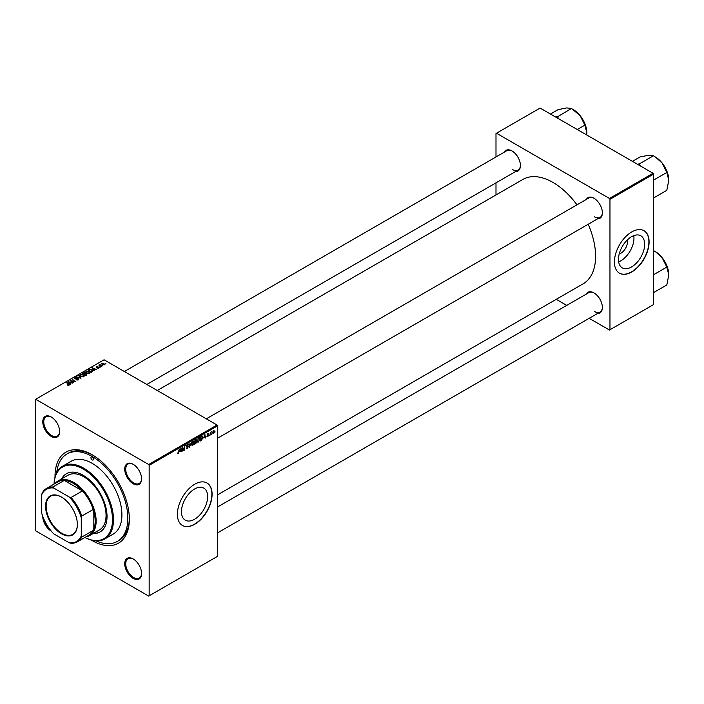 <?xml version="1.0" encoding="UTF-8"?>
<svg xmlns="http://www.w3.org/2000/svg" width="704" height="704" viewBox="0 0 704 704"><rect width="100%" height="100%" fill="white"/><g stroke="black" fill="none" stroke-linecap="round" stroke-linejoin="round"><path stroke-width="1.06" d="M194.55 519.27A18.524 10.701 120 0 0 206.65 502.946A18.524 10.701 120 0 0 203.808 488.101A18.524 10.701 120 0 0 194.55 489.016A18.524 10.701 120 0 0 182.442 505.34A18.524 10.701 120 0 0 185.284 520.186A18.524 10.701 120 0 0 194.55 519.27M194.744 524.278A24.526 14.159 120 0 0 210.769 502.665A24.526 14.159 120 0 0 207.011 483.014A24.526 14.159 120 0 0 194.744 484.229A24.526 14.159 120 0 0 178.719 505.842A24.526 14.159 120 0 0 182.486 525.492A24.526 14.159 120 0 0 194.744 524.278M182.38 525.439A24.526 14.159 120 0 0 194.55 524.163A24.526 14.159 120 0 0 210.54 502.647A24.526 14.159 120 0 0 206.906 482.962M133.153 578.38A11.915 6.882 60 0 1 124.731 563.79A11.915 6.882 60 0 1 133.153 558.923L133.153 558.923A11.915 6.882 60 0 1 141.583 573.514A11.915 6.882 60 0 1 133.153 578.38M133.408 559.073A11.211 6.477 -120 0 0 128.049 558.65A11.211 6.477 -120 0 0 126.324 567.635A11.211 6.477 -120 0 0 133.654 577.518A11.211 6.477 -120 0 0 139.26 578.072A11.211 6.477 -120 0 0 141.574 573.223M51.216 531.062A11.915 6.882 60 0 1 51.207 531.062A11.915 6.882 60 0 1 42.777 516.463M44.317 520.124A11.211 6.477 -120 0 0 48.814 527.903M51.207 436.427A11.915 6.882 60 0 1 42.777 421.837A11.915 6.882 60 0 1 51.207 416.979L51.207 416.979A11.915 6.882 60 0 1 59.629 431.57A11.915 6.882 60 0 1 51.207 436.427M51.454 417.129A11.211 6.477 -120 0 0 46.094 416.706A11.211 6.477 -120 0 0 44.378 425.691A11.211 6.477 -120 0 0 51.7 435.574A11.211 6.477 -120 0 0 57.306 436.128A11.211 6.477 -120 0 0 59.62 431.27M133.153 483.745A11.915 6.882 60 0 1 124.731 469.154A11.915 6.882 60 0 1 133.153 464.288L133.153 464.288A11.915 6.882 60 0 1 141.583 478.878A11.915 6.882 60 0 1 133.153 483.745M133.408 464.438A11.211 6.477 -120 0 0 128.049 464.024A11.211 6.477 -120 0 0 126.324 473.009A11.211 6.477 -120 0 0 133.654 482.882A11.211 6.477 -120 0 0 139.26 483.446A11.211 6.477 -120 0 0 141.574 478.588M586.335 199.434A11.915 6.882 60 0 1 593.956 198.255L593.956 198.255A11.915 6.882 60 0 1 602.378 212.846A11.915 6.882 60 0 1 597.546 218.847M594.202 198.405A11.211 6.477 -120 0 0 588.843 197.982L206.325 418.827M504.381 152.117A11.915 6.882 60 0 1 512.002 150.938L512.002 150.938A11.915 6.882 60 0 1 520.423 165.528A11.915 6.882 60 0 1 515.592 171.538M512.257 151.087A11.211 6.477 -120 0 0 506.889 150.665L124.37 371.51M586.335 294.061A11.915 6.882 60 0 1 593.956 292.882L593.956 292.882A11.915 6.882 60 0 1 602.378 307.472A11.915 6.882 60 0 1 597.546 313.482M594.202 293.031A11.211 6.477 -120 0 0 588.843 292.618L217.536 506.986M55.026 477.127A52.554 30.342 60 0 1 92.18 454.766A52.554 30.342 60 0 1 129.342 519.13A52.554 30.342 60 0 1 92.18 540.584A52.554 30.342 60 0 1 91.397 540.126M92.928 455.206A50.45 29.128 -120 0 0 68.438 453.13L66.95 453.983A50.45 29.128 -120 0 0 56.725 472.648M217.536 494.886L583.106 283.826A60.262 34.795 -120 0 0 588.192 224.25M576.981 204.838A60.262 34.795 -120 0 0 552.974 182.433A60.262 34.795 -120 0 0 522.852 179.45L157.274 390.509M627.229 240.064A9.302 5.377 -60 0 1 620.858 253.255A9.302 5.377 -60 0 1 619.203 253.968M631.558 266.957A18.524 10.701 120 0 0 643.667 250.633A18.524 10.701 120 0 0 640.825 235.787A18.524 10.701 120 0 0 631.558 236.702A18.524 10.701 120 0 0 619.458 253.035A18.524 10.701 120 0 0 622.301 267.881A18.524 10.701 120 0 0 631.558 266.957M618.649 261.844A18.524 10.701 120 0 0 620.858 260.779A18.524 10.701 120 0 0 633.776 235.646M631.761 271.973A24.526 14.159 120 0 0 647.786 250.36A24.526 14.159 120 0 0 644.019 230.71A24.526 14.159 120 0 0 631.761 231.924A24.526 14.159 120 0 0 615.736 253.537A24.526 14.159 120 0 0 619.494 273.187A24.526 14.159 120 0 0 631.761 271.973M619.397 273.126A24.526 14.159 120 0 0 631.558 271.858A24.526 14.159 120 0 0 647.557 250.334A24.526 14.159 120 0 0 643.922 230.648M149.16 465.353L148.667 464.49L217.043 425.014L104.069 359.797L35.2 399.555L35.2 530.006L35.693 530.86L148.667 596.086L217.536 556.318L217.536 425.876L149.16 465.353L149.16 595.795M197.34 441.39L198.502 442.059L197.314 441.021L198.818 437.774L200.015 438.865L198.502 442.059L197.762 442.147M198.818 437.774L199.593 437.694M203.667 437.941L204.899 434.315L205.374 438.046L204.899 437.228L203.412 437.791M177.311 453.482L178.024 453.886L177.346 453.033L178.042 453.402L179.3 449.09L178.869 452.276L178.024 453.886L177.311 453.411M177.408 452.989L178.042 453.402M186.102 447.99L187.167 448.606L186.094 447.867L187.194 448.122L187.898 447.049L186.454 445.975L187.431 444.347L188.443 444.928L187.414 444.822L186.815 445.738L188.258 446.802L187.167 448.606L186.384 448.747M186.094 447.894L187.194 448.122M185.794 445.588L186.472 446.178M186.604 446.459L186.454 445.975L187.73 446.706M187.431 444.347L188.443 444.928L187.44 444.347M188.082 445.166L187.062 444.62M186.507 445.562L186.956 446.019M187.572 446.081L188.258 446.802L186.472 445.738M191.497 442.05L189.526 447.198L188.998 443.494L189.816 446.459L191.497 442.05M191.576 444.717L192.738 445.394L191.55 444.347L193.054 441.1L194.251 442.191L192.738 445.394L191.99 445.482M193.054 441.1L193.829 441.03M215.098 431.86L214.658 432.687L215.098 431.86M195.906 441.214L196.821 441.742L195.818 443.564L194.427 444.365L195.017 440.018L196.381 439.296L196.821 441.742L196.134 441.03M196.381 439.296L196.865 439.93L196.02 439.446M179.934 451.642L181.166 448.017L181.641 451.748L181.157 450.93L179.67 451.493M182.732 448.677L182.002 451.537L182.591 447.19L183.964 449.803L184.809 445.914L184.228 450.252L183.841 450.472L182.846 447.656L182.415 448.492M207.68 436.77L206.818 436.225L207.698 436.392L208.164 435.67L207.134 434.896L207.891 433.629L208.71 434.042L207.874 433.998L207.53 434.834L208.525 435.433L207.68 436.77L206.818 436.278L207.68 436.77M207.178 435.961L207.698 436.392M207.891 433.629L208.71 434.042L207.944 433.594M208.349 434.298L207.601 433.849M202.092 435.987L202.849 437.131L201.775 440.026L200.191 441.038L200.781 436.691L202.488 436.031M213.998 430.822L214.43 431.068L213.303 433.514L212.45 432.854L213.585 430.338L214.43 431.068L213.585 430.338M212.458 433.03L212.995 433.18M211.763 433.778L211.323 434.614L211.763 433.778M210.478 433.937L209.924 435.415L210.355 432.256L210.628 432.705L211.455 431.675L210.153 433.752M209.334 435.186L208.886 436.014L209.334 435.186M100.241 367.154L99.466 367.03L100.241 367.154M102.678 365.746L101.895 365.622L102.678 365.746M85.791 372.046L86.302 371.149L89.038 371.342L90.05 372.627L89.54 373.384L86.856 373.208L85.774 371.888M94.239 370.621L93.843 370.85L91.986 367.91L96.369 369.389L94.943 369.116L93.711 369.829L94.239 370.621M86.812 374.906L85.422 375.707L82.544 373.366L83.433 372.856L85.228 372.786L85.598 373.551L86.733 373.71L86.733 374.95M86.469 375.109L86.363 373.912L85.246 373.991L85.228 372.786L85.598 373.824M80.978 378.277L76.516 376.842L80.309 378.083L78.637 375.619L79.024 375.399L80.978 378.277M67.584 385.176L68.675 384.956L68.499 384.305L66.827 382.439L68.939 384.155L69.062 385.202L67.584 385.176M68.675 385.361L68.499 384.305M68.939 385.273L68.939 384.155L69.062 385.202M73.357 382.677L70.118 380.538L74.43 381.445L72.336 379.262L75.222 381.603L70.902 380.697L73.357 382.677M148.667 464.49L35.693 399.274M70.497 384.322L70.11 384.551L68.253 381.621L72.635 383.09L71.21 382.826L69.978 383.53L70.497 384.322M78.179 379.254L78.179 379.94L75.962 379.87L77.827 379.676L77.95 378.937L74.862 378.814L74.906 377.722L76.93 377.714L75.302 377.96L75.196 378.594L78.276 378.708L78.276 379.887M77.827 380.107L77.95 378.937M74.862 378.814L74.906 377.722L74.906 378.84M75.302 377.96L75.196 378.954M80.027 375.373L80.529 374.475L83.274 374.678L84.286 375.954L83.776 376.71L81.083 376.534L80.01 375.223M97.002 368.086L98.507 367.4L96.281 367.303L96.316 366.458L97.9 366.423L96.615 366.643L96.818 367.162L98.833 367.171L98.718 368.086L97.002 368.086M98.419 368.227L98.507 367.4M96.281 367.303L96.316 366.458L96.316 367.33M96.615 366.643L96.58 367.426M98.833 368.007L98.833 367.171L98.718 368.086M92.215 371.782L91.186 372.381L88.308 370.04L89.663 369.31L91.802 369.662L92.69 371.413L92.215 371.782M104.342 364.839L102.485 364.751L102.018 363.167L103.91 363.29L104.342 364.839L104.72 364.276M101.614 363.713L102.018 363.167L102.018 364.426M99.977 364.452L101.288 366.546L98.824 365.059L99.616 365.2L99.977 364.452L99.836 365.878M99.616 365.702L99.642 364.54L99.642 365.719M106.005 363.827L105.23 363.704L106.005 363.827M653.066 173.281L653.558 174.134L609.963 199.311L609.462 198.449L653.066 173.281L540.1 108.055L495.994 133.514L495.994 156.957M495.994 182.846L495.994 194.946M609.963 199.311L609.963 329.754L609.462 330.044L589.16 318.322M566.738 305.378L556.257 299.323M609.963 329.754L653.558 304.586L653.558 174.134M609.462 198.449L496.496 133.232M594.449 216.85A11.211 6.477 -120 0 0 600.054 217.404A11.211 6.477 -120 0 0 602.378 212.546M512.494 169.532A11.211 6.477 -120 0 0 518.1 170.086A11.211 6.477 -120 0 0 520.423 165.238M594.449 311.476A11.211 6.477 -120 0 0 600.054 312.03A11.211 6.477 -120 0 0 602.378 307.182M217.043 425.014L217.536 425.876M96.131 540.901A50.45 29.128 -120 0 0 117.41 541.367L118.897 540.514A50.45 29.128 -120 0 0 129.334 518.258M70.497 380.855L70.497 380.318M72.336 379.773L72.336 379.262M70.902 381.181L70.902 380.697M68.693 382.316L68.693 381.366M69.978 384.349L69.978 383.53M69.221 382.316L69.766 383.187L70.752 382.615L68.798 381.735L69.221 383.152M69.766 384.023L69.766 383.187M68.798 382.483L68.798 381.735M70.752 383.082L70.752 382.615M67.619 385.194L67.619 384.736M66.827 382.95L66.827 382.439M79.024 376.2L79.024 375.399M80.529 376.147L80.529 374.475M83.274 375.135L83.274 374.678M80.573 375.258L80.573 376.182L80.573 375.364L81.462 376.332L83.398 376.464L83.75 375.927L83.75 376.728M80.925 374.713L80.573 375.364L80.925 374.713L82.878 374.862L83.398 376.878M83.239 373.428L84.146 374.158L85.175 373.402L83.864 373.076L83.239 373.938M84.146 374.669L84.146 374.158M84.48 374.942L84.48 374.431L85.448 375.223L86.469 374.616L86.363 373.912M85.448 375.69L85.448 375.223M85.246 373.991L84.48 374.431M92.426 368.606L92.426 367.655M93.711 370.638L93.711 369.829M92.954 368.606L93.509 369.477L94.494 368.914L92.541 368.034L92.954 369.442M93.509 370.313L93.509 369.477M92.541 368.782L92.541 368.034M94.494 369.38L94.494 368.914M91.802 370.119L91.802 369.662M89.012 370.102L91.221 371.897L92.312 370.92L91.414 369.855L90.05 369.574L89.012 370.612M91.221 372.363L91.221 371.897M91.678 372.099L91.678 371.624M86.302 372.821L86.302 371.149M89.038 371.809L89.038 371.342M86.337 371.932L86.337 372.847L86.346 372.038L87.226 373.006L89.162 373.129L89.514 372.601L89.514 373.402M86.689 371.386L86.346 372.038L86.689 371.386L88.642 371.536L89.162 373.542M103.91 363.757L103.91 363.29M104.034 364.971L103.55 363.493L102.318 363.352L102.089 364.487M102.318 363.352L102.802 364.522L104.236 364.329L104.236 364.892M102.265 365.913L102.265 365.411M99.194 365.358L99.194 364.848M99.827 367.321L99.827 366.819M105.6 363.994L105.6 363.493M195.316 440.317L195.131 441.672L196.504 440.15L194.999 440.141M195.527 439.727L196.504 440.15M195.061 442.182L194.867 443.643L196.46 441.936L194.753 441.998M195.422 441.505L196.46 441.936M192.306 442.446L191.91 444.162L192.764 444.91L193.89 442.358L193.037 441.575L192.034 442.288M191.558 443.96L192.764 444.91M192.685 441.373L193.582 441.531L192.949 441.162M189.438 446.618L189.983 446.926M187.361 444.391L188.443 445.016M180.602 449.592L180.127 451.062L181.113 450.49L180.893 448.615L180.338 449.442M183.48 449.522L183.964 449.803M183.63 449.909L184.228 450.252M207.574 434.878L208.525 435.433M204.345 435.89L203.861 437.36L204.846 436.788L204.635 434.905L204.081 435.741M201.08 436.99L200.631 440.317L202.497 437.316L202.057 436.489L200.763 436.806M201.59 436.225L202.497 437.316M198.07 439.12L197.674 440.827L198.528 441.584L199.654 439.032L198.81 438.249L197.798 438.962M197.331 440.634L198.528 441.584M198.449 438.046L199.346 438.205L198.713 437.835M214.069 431.279L213.576 430.707L212.81 432.599L213.312 433.154L214.069 431.279L213.294 430.549M212.476 432.406L213.312 433.154M92.18 457.054A1.751 1.012 -120 0 0 91.309 456.966A1.751 1.012 -120 0 0 91.036 458.374A1.751 1.012 -120 0 0 92.18 459.914A1.751 1.012 -120 0 0 93.06 460.002A1.751 1.012 -120 0 0 93.324 458.594A1.751 1.012 -120 0 0 92.18 457.054M93.174 533.509A33.634 19.422 -120 0 0 100.082 531.951A33.634 19.422 -120 0 0 105.23 505.006A33.634 19.422 -120 0 0 83.266 475.367A33.634 19.422 -120 0 0 66.449 473.695A33.634 19.422 -120 0 0 61.644 478.896M66.695 473.554A33.634 19.422 -120 0 0 62.137 478.614M84.902 537.478A41.342 23.866 -120 0 0 112.482 518.751A41.342 23.866 -120 0 0 83.266 469.066A41.342 23.866 -120 0 0 54.076 484.079M54.05 484.088A42.046 24.27 60 0 1 62.735 466.127A42.046 24.27 60 0 1 83.758 468.213A42.046 24.27 60 0 1 111.223 505.261A42.046 24.27 60 0 1 104.782 538.947A42.046 24.27 60 0 1 84.885 537.495M104.782 538.947L113.203 534.09A42.046 24.27 -120 0 0 119.645 500.394A42.046 24.27 -120 0 0 92.18 463.346A42.046 24.27 -120 0 0 71.157 461.27L62.735 466.127M117.41 541.367A50.45 29.128 -120 0 0 125.136 500.94A50.45 29.128 -120 0 0 92.18 456.482A50.45 29.128 -120 0 0 66.95 453.983M55.123 483.472A31.53 18.207 60 0 1 58.08 480.955L67.989 475.235A31.53 18.207 60 0 1 83.758 476.793A31.53 18.207 60 0 1 104.359 504.583A31.53 18.207 60 0 1 99.519 529.848L89.61 535.568A31.53 18.207 60 0 1 85.958 536.87M93.667 533.227A33.634 19.422 -120 0 0 100.329 531.81M668.8 180.242A18.955 10.947 60 0 0 662.094 162.967A18.955 10.947 -120 0 0 655.398 157.027L662.094 162.967L666.82 172.454L668.8 180.242L666.82 190.326L653.558 197.982M653.558 180.11L666.82 172.454M640.288 165.898L639.54 163.786L653.409 155.778L655.398 157.027M639.54 163.786L637.49 164.287M632.421 161.357L640.006 156.974L648.692 155.232L653.409 155.778M668.8 274.877A18.955 10.947 60 0 0 662.094 257.602A18.955 10.947 -120 0 0 655.398 251.662L662.094 257.602L666.82 267.089L668.8 274.877L666.82 284.962L653.558 292.609M653.558 274.736L666.82 267.089M653.558 250.598L655.398 251.662M558.334 118.589L557.744 116.67A21.762 12.566 -120 0 0 557.586 116.582A21.762 12.566 -120 0 0 557.427 116.486L555.535 116.97M577.271 129.518L584.866 125.136L586.846 132.933L586.74 134.983M557.744 116.67L571.463 108.46L580.149 115.658L584.866 125.136M550.466 114.039L558.052 109.657L566.738 107.914L571.463 108.46M586.846 132.933A18.955 10.947 -120 0 0 580.149 115.658A18.955 10.947 -120 0 0 573.443 109.71L571.622 108.662M45.558 506.229A22.493 12.989 60 0 1 61.459 497.05A22.493 12.989 60 0 1 77.37 524.594A22.493 12.989 60 0 1 61.459 533.782A22.493 12.989 60 0 1 45.558 506.229M61.609 497.13A22.07 12.742 -120 0 0 50.723 496.126A22.07 12.742 -120 0 0 46.147 506.229A22.07 12.742 -120 0 0 55.783 528.44A22.07 12.742 -120 0 0 72.794 534.354A22.07 12.742 -120 0 0 77.361 524.418M58.08 480.955A31.53 18.207 60 0 1 82.377 489.403A31.53 18.207 60 0 1 96.14 521.136A31.53 18.207 60 0 1 89.61 535.568M81.277 535.885L81.778 537.055A30.835 17.802 60 0 1 77.37 541.825L88.766 535.251A30.835 17.802 -120 0 0 93.174 530.473A30.835 17.802 -120 0 0 95.154 521.136A30.835 17.802 -120 0 0 93.174 509.502A30.835 17.802 -120 0 0 82.438 490.908L64.266 480.418A30.835 17.802 -120 0 0 57.939 481.844L46.543 488.426A30.835 17.802 60 0 1 52.87 487.001L53.645 488.013A30.131 17.398 -120 0 0 41.642 494.938L41.642 512.996A30.131 17.398 -120 0 0 53.645 533.782L69.282 542.81A30.131 17.398 -120 0 0 81.277 535.885L81.277 517.827A30.131 17.398 -120 0 0 69.282 497.042L53.645 488.013M69.282 497.042L71.042 497.482L82.438 490.908A30.835 17.802 -120 0 0 64.266 480.418L52.87 487.001M81.778 537.055L93.174 530.473L93.174 509.502L81.778 516.085L81.277 517.827M41.642 494.938L42.134 493.196A30.835 17.802 60 0 1 46.543 488.426M77.37 541.825A30.835 17.802 60 0 1 71.042 543.259L69.282 542.81M71.042 497.482A30.835 17.802 60 0 1 81.778 516.085M71.614 381.762L71.614 381.242M83.433 373.322L83.433 372.856M84.726 374.29L84.726 373.824M86.126 375.302L86.126 374.836M89.17 370.005L89.17 369.538M100.461 366.388L100.461 365.86M189.244 445.218L189.693 445.482M182.908 447.902L183.445 448.21M183.198 448.791L183.779 449.126M207.143 435.037L207.75 435.389M68.851 384.727L68.851 385.308M74.994 378.33L74.994 378.884M86.654 374.299L86.654 374.994M98.657 367.602L98.657 368.122M96.448 366.872L96.448 367.382M92.312 370.92L92.312 371.73M196.372 439.824L195.862 439.534M196.337 441.593L195.8 441.285M192.218 444.954L191.558 444.576M186.622 448.219L186.094 447.92M187.906 444.752L187.317 444.418M177.786 453.438L177.329 453.174M207.328 436.445L206.879 436.181M208.067 435.442L207.134 434.905M202.242 436.524L201.652 436.19M197.982 441.628L197.322 441.241M217.536 438.249L600.054 217.404M600.054 312.03L217.536 532.875M518.1 170.086L146.793 384.463"/></g></svg>
